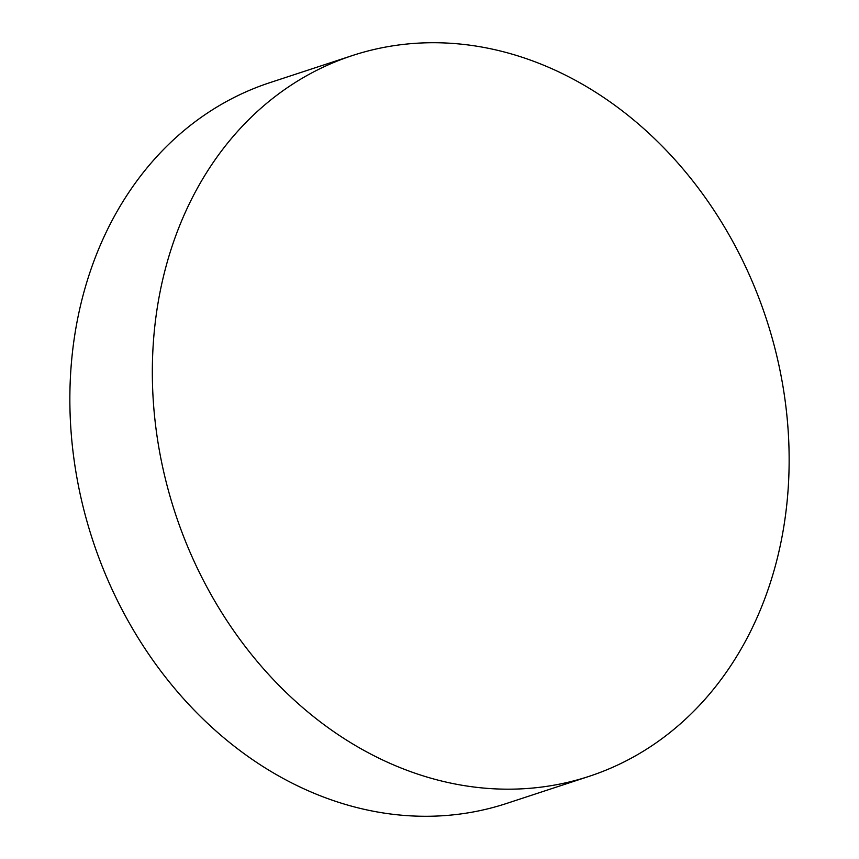 <?xml version="1.0" encoding="UTF-8"?>
<svg xmlns="http://www.w3.org/2000/svg" width="859" height="859" viewBox="0 0 859 859"><rect width="100%" height="100%" fill="white"/><g stroke="black" fill="none" stroke-linecap="round" stroke-linejoin="round"><path stroke-width="1.29" d="M447.045 782.302A379.334 311.108 71.8 0 0 589.156 776.332A379.334 311.108 71.8 0 0 785.405 402.71A379.334 311.108 71.8 0 0 494.43 49.597A379.334 311.108 71.8 0 0 352.319 55.577A379.334 311.108 71.8 0 0 156.07 429.189A379.334 311.108 71.8 0 0 447.045 782.302M352.319 55.577L269.844 82.668A379.334 311.108 71.8 0 0 73.595 456.29A379.334 311.108 71.8 0 0 364.57 809.403A379.334 311.108 71.8 0 0 506.681 803.423L589.156 776.332"/></g></svg>
